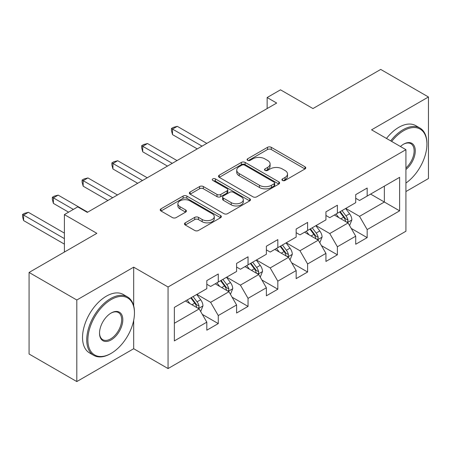 <?xml version="1.0" encoding="UTF-8"?>
<svg xmlns="http://www.w3.org/2000/svg" width="451" height="451" viewBox="0 0 451 451"><rect width="100%" height="100%" fill="white"/><g stroke="black" fill="none" stroke-linecap="round" stroke-linejoin="round"><path stroke-width="0.68" d="M282.461 180.451A1.855 1.071 0 0 0 285.083 180.451L304.994 168.956A2.65 1.528 0 0 0 305.772 167.873A2.65 1.528 0 0 0 304.994 166.797L271.265 147.319A2.65 1.528 0 0 0 267.516 147.319L247.61 158.814A1.855 1.071 0 0 0 247.063 159.575A1.855 1.071 0 0 0 247.61 160.33A1.855 1.071 0 0 0 250.232 160.33L252.808 158.842A8.479 4.893 0 0 1 264.799 158.842L267.612 160.466A8.479 4.893 0 0 1 270.098 163.927A8.479 4.893 0 0 1 267.612 167.389L265.036 168.877A1.855 1.071 0 0 0 264.495 169.632A1.855 1.071 0 0 0 265.036 170.393A1.855 1.071 0 0 0 267.657 170.393L270.234 168.905A8.479 4.893 0 0 1 282.23 168.905L285.038 170.529A8.479 4.893 0 0 1 287.524 173.99A8.479 4.893 0 0 1 285.038 177.452L282.461 178.94A1.855 1.071 0 0 0 281.92 179.695A1.855 1.071 0 0 0 282.461 180.451L282.461 178.94M185.254 222.833A2.65 1.528 0 0 0 184.482 223.916A2.65 1.528 0 0 0 185.254 224.998L194.719 230.461A2.65 1.528 0 0 0 198.468 230.461L220.578 217.698A2.65 1.528 0 0 0 221.356 216.615A2.65 1.528 0 0 0 220.578 215.533L186.849 196.061A2.65 1.528 0 0 0 183.1 196.061L160.99 208.824A2.65 1.528 0 0 0 160.212 209.907A2.65 1.528 0 0 0 160.99 210.989L172.423 217.585A2.65 1.528 0 0 0 176.166 217.585L185.632 212.122A2.65 1.528 0 0 0 186.41 211.04A2.65 1.528 0 0 0 185.632 209.957L179.96 206.688A7.086 4.093 0 0 1 177.886 203.796A7.086 4.093 0 0 1 182.26 200.013A7.086 4.093 0 0 1 189.989 200.898L212.195 213.718A7.086 4.093 0 0 1 214.27 216.615A7.086 4.093 0 0 1 209.895 220.392A7.086 4.093 0 0 1 202.166 219.507L198.468 217.371A2.65 1.528 0 0 0 194.719 217.371L185.254 222.833L185.254 224.998M405.923 191.551L428.45 178.545L428.45 96.988L380.723 69.431L312.955 108.561L280.499 89.822L267.139 97.534L276.683 103.048L87.302 212.382L77.758 206.874L64.397 214.586L64.397 252.064M133.693 305.879L133.693 267.161L76.805 300.005L29.078 272.455L96.852 233.325L64.397 214.586M133.693 267.161L168.06 286.999L405.923 149.67L405.923 231.233L168.06 368.563L168.06 286.999M428.45 96.988L371.562 129.832L405.923 149.67M252.994 196.816A2.65 1.528 0 0 0 256.743 196.816L278.853 184.047A2.65 1.528 0 0 0 279.631 182.965A2.65 1.528 0 0 0 278.853 181.888L245.124 162.411A2.65 1.528 0 0 0 241.375 162.411L219.265 175.18A2.65 1.528 0 0 0 218.493 176.262A2.65 1.528 0 0 0 219.265 177.344L252.994 196.816M213.543 180.851A1.855 1.071 0 0 1 215.426 181.116L215.426 178.912L249.719 198.711A2.65 1.528 0 0 1 250.491 199.793A2.65 1.528 0 0 1 249.719 200.87L227.603 213.639A2.65 1.528 0 0 1 223.859 213.639L190.13 194.167L190.13 192.002A2.65 1.528 0 0 0 189.352 193.084A2.65 1.528 0 0 0 190.13 194.167M190.13 192.002L199.59 186.539A2.65 1.528 0 0 1 203.339 186.539L217.016 194.437A2.65 1.528 0 0 0 220.764 194.437L227.045 190.812A2.65 1.528 0 0 0 227.817 189.73A2.65 1.528 0 0 0 227.045 188.648L212.804 180.428A1.855 1.071 0 0 1 212.258 179.667A1.855 1.071 0 0 1 213.402 178.681A1.855 1.071 0 0 1 215.426 178.912M76.805 300.005L76.805 381.569L29.078 354.012L29.078 272.455M202.324 314.392L218.267 323.592L218.267 315.548L236.589 304.966L236.589 313.011L248.044 306.398L248.044 298.353L266.372 287.772L266.372 295.817L277.827 289.204L277.827 281.159L296.155 270.577L296.155 278.628L307.61 272.009L307.61 263.965L325.932 253.383L325.932 261.433L337.387 254.821L337.387 246.77L355.715 236.189L355.715 244.239L367.17 237.626L367.17 229.576L399.625 210.843L399.625 177.333L384.353 186.15L384.353 202.025L399.625 210.843M218.267 323.592L206.812 330.205L206.812 322.161L174.357 340.9L174.357 307.39L206.812 288.657L206.812 280.607L218.267 273.994L218.267 282.038L236.589 271.463L236.589 263.412L248.044 256.799L248.044 264.85L266.372 254.268L266.372 246.218L277.827 239.605L277.827 247.655L296.155 237.074L296.155 229.029L307.61 222.416L307.61 230.461L325.932 219.879L325.932 211.835L337.387 205.222L337.387 213.267L355.715 202.685L355.715 194.64L367.17 188.028L367.17 196.072L399.625 177.333M215.212 283.803L228.956 291.741L210.628 302.322L196.884 294.385M206.812 284.248L210.628 286.453L218.267 282.038M210.628 302.322L218.267 315.548M228.956 291.741L236.589 304.966M244.989 266.609L258.739 274.546L240.411 285.128L226.667 277.19M236.589 267.054L240.411 269.258L248.044 264.85M240.411 285.128L248.044 298.353M258.739 274.546L266.372 287.772M274.772 249.42L288.516 257.352L270.188 267.933L256.444 259.996M266.372 249.86L270.188 252.064L277.827 247.655M270.188 267.933L277.827 281.159M288.516 257.352L296.155 270.577M304.555 232.226L318.299 240.157L299.971 250.739L286.227 242.801M296.155 232.665L299.971 234.87L307.61 230.461M299.971 250.739L307.61 263.965M318.299 240.157L325.932 253.383M334.332 215.031L348.082 222.963L329.754 233.545L316.01 225.613M325.932 215.471L329.754 217.675L337.387 213.267M329.754 233.545L337.387 246.77M348.082 222.963L355.715 236.189M370.604 194.088L384.353 202.025L359.532 216.35L345.787 208.418M355.715 198.277L359.532 200.481L367.17 196.072M359.532 216.35L367.17 229.576M76.805 381.569L133.693 348.724L168.06 368.563M267.139 97.534L267.139 108.561M174.357 323.266L199.173 308.935L185.429 300.997M199.173 308.935L206.812 322.161M351.228 228.42L367.17 237.626M321.45 245.615L337.387 254.821M291.667 262.809L307.61 272.009M261.884 280.003L277.827 289.204M232.107 297.198L248.044 306.398M133.693 348.724L133.693 320.283M283.205 180.716L285.038 179.656A8.479 4.893 0 0 0 287.524 176.194L287.524 173.99M270.098 163.927L270.098 166.131A8.479 4.893 0 0 1 267.612 169.593L265.774 170.653M304.961 168.978L271.265 149.523A2.65 1.528 0 0 0 267.516 149.523L248.349 160.59M278.819 184.07L245.124 164.615A2.65 1.528 0 0 0 241.375 164.615L219.304 177.361M274.169 183.726A1.855 1.071 0 0 0 274.715 182.965A1.855 1.071 0 0 0 274.169 182.21L244.566 165.117A1.855 1.071 0 0 0 241.939 165.117L239.222 166.684A8.479 4.893 0 0 0 236.741 170.145A8.479 4.893 0 0 0 239.222 173.612L259.46 185.293A8.479 4.893 0 0 0 271.451 185.293L274.169 183.726L274.169 185.93A1.855 1.071 0 0 0 274.715 185.175L274.715 182.965M236.741 170.145L236.741 172.35A8.479 4.893 0 0 0 239.222 175.817L239.222 173.612M274.169 185.93L271.451 187.498A8.479 4.893 0 0 1 259.46 187.498L239.222 175.817M190.164 194.184L199.59 188.744L199.59 186.539M227.817 189.73L227.817 191.934A2.65 1.528 0 0 1 227.045 193.017L220.764 196.642A2.65 1.528 0 0 1 217.016 196.642L203.339 188.744A2.65 1.528 0 0 0 199.59 188.744M215.426 181.116L249.679 200.892M231.211 202.629A7.086 4.093 0 0 0 238.94 203.519A7.086 4.093 0 0 0 243.315 199.737A7.086 4.093 0 0 0 241.24 196.845L233.415 192.323A2.65 1.528 0 0 0 229.666 192.323L223.392 195.948A2.65 1.528 0 0 0 222.614 197.031A2.65 1.528 0 0 0 223.392 198.113L231.211 202.629L231.211 204.833A7.086 4.093 0 0 0 238.94 205.724A7.086 4.093 0 0 0 243.315 201.941L243.315 199.737M222.614 197.031L222.614 199.235A2.65 1.528 0 0 0 223.392 200.317L223.392 198.113M231.211 204.833L223.392 200.317M214.27 216.615L214.27 218.82A7.086 4.093 0 0 1 209.895 222.597A7.086 4.093 0 0 1 202.166 221.712L198.468 219.575A2.65 1.528 0 0 0 194.719 219.575L185.293 225.021M177.886 203.796L177.886 206A7.086 4.093 0 0 0 179.96 208.892L179.96 206.688M185.598 212.145L179.96 208.892M220.545 217.715L186.849 198.265A2.65 1.528 0 0 0 183.1 198.265L161.024 211.006M349.587 225.579L351.859 219.857A7.154 4.132 -120 0 0 349.576 213.763L345.635 208.503M338.769 217.591L336.091 214.016M206.812 143.39L177.277 126.336L172.507 129.093L172.507 134.607L197.262 148.898M346.971 222.326L347.839 221.407L347.997 220.161A7.154 4.132 -120 0 0 345.951 215.86L342.01 210.6M340.217 211.632L344.587 217.467A3.647 2.103 60 0 1 345.252 218.577L347.997 220.161M339.716 211.919L343.656 217.179A7.154 4.132 60 0 1 345.703 221.486M172.507 134.607L171.453 130.689L171.453 128.484L202.037 146.141M171.453 128.484L173.364 127.385L177.277 126.336M405.923 183.044A32.94 19.015 120 0 0 426.922 144.162A32.94 19.015 120 0 0 403.634 130.711A32.94 19.015 120 0 0 391.671 141.439M390.679 140.87A33.746 19.483 -60 0 1 403.059 129.719A33.746 19.483 -60 0 1 419.932 128.05A33.746 19.483 -60 0 1 426.922 143.497L426.922 144.162M400.449 146.507A16.467 9.51 -60 0 1 403.634 144.162L403.634 144.162A16.467 9.51 -60 0 1 415.219 149.585A16.467 9.51 -60 0 1 405.923 169.469M386.479 138.446A33.746 19.483 -60 0 1 398.859 127.295A33.746 19.483 -60 0 1 415.732 125.626L419.932 128.05M405.923 167.975A15.661 9.043 120 0 0 413.753 154.411A15.661 9.043 120 0 0 410.889 143.717A15.661 9.043 120 0 0 403.341 144.331M110.596 353.685L111.166 353.353A32.94 19.015 120 0 0 134.46 313.011A32.94 19.015 120 0 0 111.166 299.565A32.94 19.015 120 0 0 87.877 339.907A32.94 19.015 120 0 0 111.166 353.353L110.596 353.685A33.746 19.483 -60 0 1 93.723 355.354A33.746 19.483 -60 0 1 88.548 328.311A33.746 19.483 -60 0 1 110.596 298.573A33.746 19.483 -60 0 1 127.47 296.905A33.746 19.483 -60 0 1 134.46 312.351L134.46 313.011M111.166 339.907A16.467 9.51 -60 0 1 99.524 333.182A16.467 9.51 -60 0 1 111.166 313.011L111.166 313.011A16.467 9.51 -60 0 1 122.813 319.736A16.467 9.51 -60 0 1 111.166 339.907M99.524 332.844A15.661 9.043 120 0 0 102.766 339.688A15.661 9.043 120 0 0 110.596 338.915A15.661 9.043 120 0 0 120.823 325.115A15.661 9.043 120 0 0 118.427 312.566A15.661 9.043 120 0 0 110.878 313.186M93.723 355.354L89.523 352.93A33.746 19.483 -60 0 1 84.348 325.887A33.746 19.483 -60 0 1 106.397 296.149A33.746 19.483 -60 0 1 123.27 294.475L127.47 296.905M319.804 242.773L322.076 237.051A7.154 4.132 -120 0 0 319.793 230.957L315.852 225.697M308.986 234.785L306.308 231.211M177.029 160.584L147.494 143.531L142.725 146.287L142.725 151.795L167.484 166.092M317.194 239.52L318.056 238.602L318.214 237.356A7.154 4.132 -120 0 0 316.168 233.054L312.227 227.794M310.435 228.826L314.804 234.661A3.647 2.103 60 0 1 315.469 235.772L318.214 237.356M309.938 229.114L313.879 234.373A7.154 4.132 60 0 1 315.925 238.68M142.725 151.795L141.676 147.883L141.676 145.679L172.254 163.335M141.676 145.679L143.581 144.579L147.494 143.531M290.027 259.968L292.299 254.246A7.154 4.132 -120 0 0 290.016 248.151L286.075 242.892M279.203 251.974L276.531 248.405M147.246 177.773L117.717 160.725L112.942 163.482L112.942 168.99L137.702 183.286M287.411 256.715L288.279 255.796L288.431 254.55A7.154 4.132 -120 0 0 286.385 250.249L282.444 244.989M280.652 246.02L285.026 251.855A3.647 2.103 60 0 1 285.686 252.966L288.431 254.55M280.156 246.308L284.096 251.568A7.154 4.132 60 0 1 286.143 255.875M112.942 168.99L111.893 165.077L111.893 162.873L142.477 180.53M111.893 162.873L113.804 161.774L117.717 160.725M260.244 277.156L262.516 271.44A7.154 4.132 -120 0 0 260.233 265.346L256.292 260.086M249.426 269.168L246.748 265.6M117.469 194.967L87.934 177.919L83.164 180.676L83.164 186.184L107.919 200.481M257.628 273.909L258.496 272.99L258.654 271.744A7.154 4.132 -120 0 0 256.608 267.443L252.667 262.183M250.874 263.215L255.243 269.05A3.647 2.103 60 0 1 255.909 270.155L258.654 271.744M250.373 263.502L254.313 268.762A7.154 4.132 60 0 1 256.36 273.064M83.164 186.184L82.11 182.272L82.11 180.067L112.694 197.724M82.11 180.067L84.021 178.968L87.934 177.919M230.461 294.351L232.733 288.634A7.154 4.132 -120 0 0 230.45 282.54L226.509 277.28M219.643 286.362L216.965 282.794M87.686 212.162L58.151 195.114L53.381 197.871L53.381 203.378L68.597 212.162M227.851 291.104L228.713 290.185L228.871 288.939A7.154 4.132 -120 0 0 226.825 284.632L222.884 279.372M221.091 280.409L225.461 286.244A3.647 2.103 60 0 1 226.126 287.349L228.871 288.939M220.595 280.697L224.536 285.957A7.154 4.132 60 0 1 226.582 290.258M53.381 203.378L52.333 199.466L52.333 197.262L73.366 209.411M52.333 197.262L54.238 196.162L58.151 195.114M200.684 311.545L202.956 305.829A7.154 4.132 -120 0 0 200.672 299.735L196.732 294.475M189.86 303.557L187.188 299.983M64.397 233.105L28.374 212.308L23.599 215.065L23.599 220.573L64.397 244.126M198.068 308.298L198.936 307.379L199.088 306.133A7.154 4.132 -120 0 0 197.042 301.826L193.101 296.566M191.309 297.604L195.683 303.438A3.647 2.103 60 0 1 196.343 304.543L199.088 306.133M190.812 297.891L194.753 303.151A7.154 4.132 60 0 1 196.799 307.452M23.599 220.573L22.55 216.66L22.55 214.456L64.397 238.618M22.55 214.456L24.461 213.357L28.374 212.308M285.038 179.656L285.038 177.452M265.036 170.393L265.036 168.877M267.612 169.593L267.612 167.389M247.61 160.33L247.61 158.814M267.516 149.523L267.516 147.319M271.265 149.523L271.265 147.319M304.994 168.956L304.994 166.797M219.265 177.344L219.265 175.18M241.375 164.615L241.375 162.411M245.124 164.615L245.124 162.411M278.853 184.047L278.853 181.888M259.46 187.498L259.46 185.293M271.451 187.498L271.451 185.293M203.339 188.744L203.339 186.539M217.016 196.642L217.016 194.437M220.764 196.642L220.764 194.437M227.045 193.017L227.045 190.812M249.719 200.87L249.719 198.711M194.719 219.575L194.719 217.371M198.468 219.575L198.468 217.371M202.166 221.712L202.166 219.507M185.632 212.122L185.632 209.957M160.99 210.989L160.99 208.824M183.1 198.265L183.1 196.061M186.849 198.265L186.849 196.061M220.578 217.698L220.578 215.533M347.371 222.557L351.814 219.992M345.951 215.86L349.576 213.763M340.86 218.797L343.656 217.179M317.594 239.752L322.031 237.187M316.168 233.054L319.793 230.957M311.077 235.991L313.879 234.373M287.811 256.946L292.248 254.381M286.385 250.249L290.016 248.151M281.3 253.186L284.096 251.568M258.028 274.14L262.471 271.575M256.608 267.443L260.233 265.346M251.517 270.38L254.313 268.762M228.251 291.335L232.688 288.77M226.825 284.632L230.45 282.54M221.734 287.575L224.536 285.957M198.468 308.529L202.905 305.964M197.042 301.826L200.672 299.735M191.957 304.769L194.753 303.151"/></g></svg>
